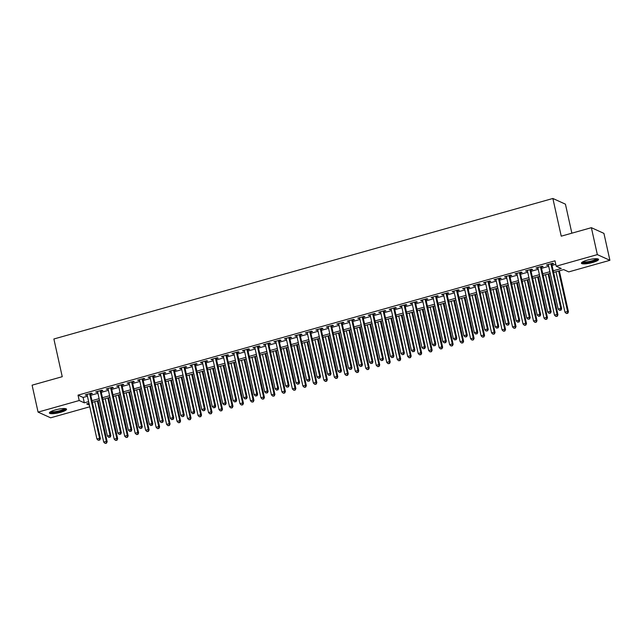 <?xml version="1.0" encoding="UTF-8"?>
<svg xmlns="http://www.w3.org/2000/svg" width="642" height="642" viewBox="0 0 642 642"><rect width="100%" height="100%" fill="white"/><g stroke="black" fill="none" stroke-linecap="round" stroke-linejoin="round"><path stroke-width="0.96" d="M55.332 409.917A8.795 1.806 -12.5 0 1 66.559 409.219A8.795 1.806 -12.5 0 1 60.621 412.316A8.795 1.806 -12.5 0 1 49.394 413.023A8.795 1.806 -12.5 0 1 55.332 409.917M587.35 260.098A8.795 1.806 -12.5 0 1 598.577 259.4A8.795 1.806 -12.5 0 1 592.638 262.498A8.795 1.806 -12.5 0 1 581.411 263.204A8.795 1.806 -12.5 0 1 587.35 260.098M571.861 233.182L565.433 204.164L552.874 198.474L53.88 338.992L62.242 376.693L32.1 385.176L38.071 412.108L79.215 400.52L84.311 402.831L88.628 401.611M552.874 198.474L561.236 236.176L591.37 227.685L603.929 233.383L609.9 260.307L568.756 271.895L563.66 269.592L553.589 272.425M89.776 406.779L50.63 417.806L38.071 412.108M90.506 394.052L92.336 393.538L91.493 393.153L85.201 394.926L87.168 394.99M100.987 391.098L102.824 390.585L101.974 390.2L95.682 391.973L97.648 392.045M111.467 388.153L113.305 387.632L112.454 387.246L106.163 389.02L108.129 389.092M121.956 385.2L123.786 384.678L122.943 384.293L116.651 386.067L118.618 386.139M132.437 382.247L134.274 381.725L133.424 381.34L127.132 383.113L129.098 383.186M142.917 379.294L144.755 378.78L143.904 378.395L137.613 380.16L139.579 380.233M153.406 376.34L155.236 375.827L154.385 375.442L148.101 377.207L150.059 377.279M163.887 373.387L165.716 372.874L164.874 372.488L158.582 374.262L160.548 374.326M174.367 370.434L176.205 369.92L175.354 369.535L169.063 371.309L171.029 371.381M184.848 367.481L186.686 366.967L185.835 366.582L179.551 368.356L181.509 368.428M195.337 364.536L197.166 364.014L196.324 363.629L190.032 365.402L191.998 365.475M205.817 361.582L207.655 361.061L206.804 360.676L200.513 362.449L202.479 362.521M216.298 358.629L218.136 358.116L217.285 357.73L210.993 359.496L212.959 359.568M226.787 355.676L228.616 355.162L227.774 354.777L221.482 356.543L223.448 356.615M237.267 352.723L239.105 352.209L238.254 351.824L231.963 353.598L233.929 353.662M247.748 349.77L249.586 349.256L248.735 348.871L242.443 350.644L244.409 350.709M258.236 346.816L260.066 346.303L259.216 345.918L252.932 347.691L254.898 347.763M268.717 343.871L270.555 343.35L269.704 342.964L263.413 344.738L265.379 344.81M279.198 340.918L281.036 340.396L280.185 340.011L273.893 341.785L275.859 341.857M289.686 337.965L291.516 337.443L290.666 337.066L284.382 338.832L286.34 338.904M300.167 335.012L301.997 334.498L301.154 334.113L294.863 335.878L296.829 335.951M310.648 332.058L312.485 331.545L311.635 331.16L305.343 332.933L307.309 332.997M321.128 329.105L322.966 328.592L322.115 328.206L315.832 329.98L317.79 330.044M331.617 326.152L333.447 325.638L332.604 325.253L326.313 327.027L328.279 327.099M342.098 323.207L343.935 322.685L343.085 322.3L336.793 324.074L338.759 324.146M352.578 320.254L354.416 319.732L353.565 319.347L347.274 321.12L349.24 321.193M363.067 317.3L364.897 316.779L364.054 316.402L357.763 318.167L359.729 318.239M373.548 314.347L375.385 313.834L374.535 313.448L368.243 315.214L370.209 315.286M384.028 311.394L385.866 310.88L385.015 310.495L378.724 312.269L380.69 312.333M394.517 308.441L396.347 307.927L395.496 307.542L389.212 309.316L391.179 309.38M404.998 305.488L406.827 304.974L405.985 304.589L399.693 306.362L401.659 306.435M415.478 302.543L417.316 302.021L416.465 301.636L410.174 303.409L412.14 303.481M425.959 299.589L427.797 299.068L426.946 298.682L420.662 300.456L422.621 300.528M436.448 296.636L438.277 296.114L437.435 295.729L431.143 297.503L433.109 297.575M446.928 293.683L448.766 293.169L447.915 292.784L441.624 294.55L443.59 294.622M457.409 290.73L459.247 290.216L458.396 289.831L452.112 291.596L454.071 291.669M467.898 287.776L469.727 287.263L468.885 286.878L462.593 288.651L464.559 288.715M478.378 284.823L480.216 284.31L479.365 283.925L473.074 285.698L475.04 285.77M488.859 281.878L490.697 281.357L489.846 280.971L483.554 282.745L485.521 282.817M499.348 278.925L501.177 278.403L500.335 278.018L494.043 279.792L496.009 279.864M509.828 275.972L511.666 275.45L510.815 275.065L504.524 276.838L506.49 276.911M520.309 273.019L522.147 272.505L521.296 272.12L515.004 273.885L516.971 273.957M530.798 270.065L532.627 269.552L531.777 269.167L525.493 270.932L527.451 271.004M541.278 267.112L543.108 266.599L542.265 266.213L535.974 267.987L537.94 268.051M553.227 270.78L561.285 268.508L556.197 266.205L555.001 260.812L78.019 395.135L83.115 397.446L87.44 396.226M90.779 395.287L97.921 393.273M101.259 392.334L108.402 390.32M111.74 389.381L118.89 387.367M122.229 386.428L129.371 384.422M132.709 383.475L139.852 381.468M143.19 380.529L150.34 378.515M153.679 377.576L160.821 375.562M164.159 374.623L171.302 372.609M174.64 371.67L181.782 369.656M185.129 368.717L192.271 366.702M195.609 365.763L202.752 363.757M206.09 362.81L213.232 360.804M216.571 359.865L223.721 357.851M227.059 356.912L234.202 354.898M237.54 353.959L244.682 351.944M248.021 351.005L255.171 348.991M258.509 348.052L265.652 346.038M268.99 345.099L276.132 343.093M279.471 342.146L286.621 340.14M289.959 339.193L297.102 337.186M300.44 336.248L307.582 334.233M310.921 333.294L318.063 331.28M321.409 330.341L328.552 328.327M331.89 327.388L339.032 325.374M342.371 324.435L349.513 322.428M352.851 321.482L360.002 319.475M363.34 318.528L370.482 316.522M373.821 315.583L380.963 313.569M384.301 312.63L391.451 310.616M394.79 309.677L401.932 307.662M405.271 306.724L412.413 304.709M415.751 303.77L422.893 301.756M426.24 300.817L433.382 298.811M436.721 297.864L443.863 295.858M447.201 294.919L454.343 292.904M457.682 291.966L464.832 289.951M468.17 289.012L475.313 286.998M478.651 286.059L485.793 284.045M489.132 283.106L496.282 281.092M499.62 280.153L506.763 278.147M510.101 277.2L517.243 275.193M520.582 274.254L527.732 272.24M531.07 271.301L538.213 269.287M541.551 268.348L548.693 266.334M552.032 265.395L555.787 264.335M551.759 264.159L553.597 263.645L552.746 263.26L546.454 265.034L548.42 265.106M591.37 227.685L597.341 254.617L609.9 260.307M78.019 395.135L79.215 400.52M556.197 266.205L597.341 254.617M91.975 400.672L99.117 398.658M102.455 397.719L109.597 395.705M112.936 394.766L120.078 392.76M123.416 391.813L130.567 389.806M133.905 388.867L141.047 386.853M144.386 385.914L151.528 383.9M154.866 382.961L162.017 380.947M165.355 380.008L172.497 377.994M175.836 377.055L182.978 375.04M186.316 374.101L193.467 372.095M196.805 371.148L203.947 369.142M207.286 368.203L214.428 366.189M217.766 365.25L224.909 363.236M228.255 362.297L235.397 360.282M238.736 359.343L245.878 357.329M249.216 356.39L256.359 354.376M259.697 353.437L266.847 351.431M270.186 350.484L277.328 348.478M280.666 347.531L287.809 345.524M291.147 344.585L298.297 342.571M301.636 341.632L308.778 339.618M312.116 338.679L319.259 336.665M322.597 335.726L329.747 333.712M333.086 332.773L340.228 330.766M343.566 329.819L350.709 327.813M354.047 326.866L361.189 324.86M364.536 323.921L371.678 321.907M375.016 320.968L382.159 318.954M385.497 318.015L392.639 316M395.978 315.062L403.128 313.047M406.466 312.108L413.608 310.094M416.947 309.155L424.089 307.149M427.428 306.202L434.578 304.196M437.916 303.257L445.058 301.242M448.397 300.304L455.539 298.289M458.878 297.35L466.02 295.336M469.366 294.397L476.508 292.383M479.847 291.444L486.989 289.43M490.327 288.491L497.47 286.484M500.808 285.538L507.958 283.531M511.297 282.592L518.439 280.578M521.777 279.639L528.92 277.625M532.258 276.686L539.408 274.672M542.747 273.733L549.889 271.718M88.997 403.256L86.686 403.906L89.415 405.15M550.25 273.364L543.108 275.378M539.77 276.317L532.627 278.331M529.289 279.27L522.147 281.284M518.8 282.223L511.658 284.229M508.32 285.176L501.177 287.183M497.839 288.122L490.697 290.136M487.358 291.075L480.208 293.089M476.87 294.028L469.727 296.042M466.389 296.981L459.247 298.995M455.908 299.934L448.758 301.949M445.42 302.888L438.277 304.894M434.939 305.841L427.797 307.847M424.458 308.786L417.308 310.8M413.97 311.739L406.827 313.753M403.489 314.692L396.347 316.707M393.008 317.646L385.866 319.66M382.52 320.599L375.377 322.613M372.039 323.552L364.897 325.558M361.558 326.505L354.416 328.511M351.078 329.45L343.927 331.465M340.589 332.404L333.447 334.418M330.108 335.357L322.966 337.371M319.628 338.31L312.477 340.324M309.139 341.263L301.997 343.277M298.658 344.216L291.516 346.223M288.178 347.17L281.027 349.176M277.689 350.115L270.547 352.129M267.208 353.068L260.066 355.082M256.728 356.021L249.586 358.035M246.239 358.974L239.097 360.989M235.758 361.928L228.616 363.942M225.278 364.881L218.136 366.887M214.797 367.834L207.647 369.84M204.308 370.787L197.166 372.793M193.828 373.732L186.686 375.747M183.347 376.685L176.197 378.7M172.858 379.639L165.716 381.653M162.378 382.592L155.236 384.606M151.897 385.545L144.755 387.559M141.409 388.498L134.266 390.505M130.928 391.451L123.786 393.458M120.447 394.397L113.305 396.411M109.967 397.35L102.816 399.364M99.478 400.303L92.336 402.317M83.115 397.446L84.311 402.831M547.177 264.833L547.305 265.419M536.688 267.778L536.824 268.372M526.207 270.731L526.336 271.317M515.727 273.685L515.855 274.27M505.246 276.638L505.374 277.224M494.757 279.591L494.886 280.177M484.277 282.544L484.405 283.13M473.796 285.497L473.924 286.083M463.307 288.443L463.444 289.036M452.827 291.396L452.955 291.982M442.346 294.349L442.474 294.935M431.857 297.302L431.994 297.888M421.377 300.255L421.505 300.841M410.896 303.209L411.024 303.794M400.407 306.162L400.544 306.748M389.927 309.107L390.055 309.701M379.446 312.06L379.574 312.646M368.965 315.013L369.094 315.599M358.477 317.967L358.605 318.552M347.996 320.92L348.125 321.506M337.515 323.873L337.644 324.459M327.027 326.826L327.163 327.412M316.546 329.771L316.675 330.365M306.065 332.725L306.194 333.31M295.577 335.678L295.713 336.264M285.096 338.631L285.225 339.217M274.615 341.584L274.744 342.17M264.135 344.537L264.263 345.123M253.646 347.491L253.775 348.076M243.166 350.444L243.294 351.03M232.685 353.389L232.813 353.983M222.196 356.342L222.333 356.928M211.716 359.295L211.844 359.881M201.235 362.248L201.363 362.834M190.746 365.202L190.883 365.788M180.266 368.155L180.394 368.741M169.785 371.108L169.913 371.694M159.296 374.053L159.433 374.647M148.816 377.006L148.944 377.592M138.335 379.96L138.463 380.546M127.854 382.913L127.983 383.499M117.366 385.866L117.494 386.452M106.885 388.819L107.013 389.405M96.404 391.772L96.533 392.358M85.916 394.718L86.052 395.312M550.908 263.774L560.795 308.369L558.179 309.107L548.292 264.512M551.63 263.573L561.646 308.754L560.795 308.369L560.578 310.11L559.527 310.407L560.578 310.11M560.915 310.263L561.646 308.754M558.179 309.107L559.527 310.407M555.996 271.743L564.968 312.189L567.584 311.45L568.435 311.835L559.334 270.804M567.367 313.192L566.316 313.481L567.705 313.344L567.584 311.45L558.62 271.012M566.316 313.481L564.968 312.189M568.435 311.835L567.705 313.344M597.229 258.766A7.608 1.565 -12.5 0 1 592.093 261.479A7.608 1.565 -12.5 0 1 582.366 262.064M583.024 261.695A7.046 1.453 167.5 0 0 591.804 260.861A7.046 1.453 167.5 0 0 596.474 258.71M581.596 262.682A8.739 1.798 167.5 0 0 592.43 261.631A8.739 1.798 167.5 0 0 598.192 259.007M65.211 408.585A7.608 1.565 -12.5 0 1 61.014 411.016A7.608 1.565 -12.5 0 1 52.804 412.501A7.608 1.565 -12.5 0 1 50.349 411.883M51.007 411.506A7.046 1.453 167.5 0 0 53.053 411.795A7.046 1.453 167.5 0 0 59.923 410.639A7.046 1.453 167.5 0 0 64.457 408.529M49.578 412.501A8.739 1.798 167.5 0 0 52.066 412.838A8.739 1.798 167.5 0 0 60.5 411.426A8.739 1.798 167.5 0 0 66.174 408.826M540.428 266.727L550.314 311.322L547.698 312.06L537.811 267.465M541.15 266.526L551.165 311.707L550.314 311.322L550.098 313.063L549.046 313.36L550.098 313.063M550.435 313.216L551.165 311.707M547.698 312.06L549.046 313.36M529.947 269.68L539.834 314.275L537.21 315.013L527.323 270.418M530.661 269.48L540.684 314.66L539.834 314.275L539.609 316.016L538.566 316.305L539.609 316.016M539.954 316.169L540.684 314.66M537.21 315.013L538.566 316.305M519.466 272.633L529.345 317.228L526.729 317.967L516.842 273.372M520.181 272.433L530.196 317.613L529.345 317.228L529.128 318.962L528.077 319.259L529.128 318.962M529.465 319.122L530.196 317.613M526.729 317.967L528.077 319.259M508.978 275.587L518.864 320.181L516.248 320.92L506.361 276.325M509.7 275.386L519.715 320.567L518.864 320.181L518.648 321.915L517.596 322.212L518.648 321.915M518.985 322.075L519.715 320.567M516.248 320.92L517.596 322.212M545.515 274.696L554.479 315.142L557.104 314.403L557.954 314.789L548.854 273.757M556.879 316.137L555.836 316.434L557.224 316.297L557.104 314.403L548.14 273.957M555.836 316.434L554.479 315.142M557.954 314.789L557.224 316.297M535.035 277.649L543.999 318.095L546.623 317.357L547.466 317.742L538.373 276.71M546.398 319.09L545.347 319.387L546.735 319.243L546.623 317.357L537.651 276.911M545.347 319.387L543.999 318.095M547.466 317.742L546.735 319.243M524.546 280.602L533.518 321.048L536.134 320.31L536.985 320.695L527.893 279.663M535.918 322.043L534.866 322.34L536.255 322.196L536.134 320.31L527.17 279.864M534.866 322.34L533.518 321.048M536.985 320.695L536.255 322.196M514.065 283.555L523.029 323.993L525.654 323.255L526.504 323.64L517.404 282.616M525.429 324.996L524.386 325.293L525.774 325.149L525.654 323.255L516.69 282.817M524.386 325.293L523.029 323.993M526.504 323.64L525.774 325.149M498.497 278.54L508.384 323.135L505.76 323.873L495.873 279.278M499.211 278.339L509.234 323.52L508.384 323.135L508.159 324.868L507.116 325.165L508.159 324.868M508.504 325.021L509.234 323.52M505.76 323.873L507.116 325.165M503.585 286.509L512.549 326.947L515.173 326.208L516.016 326.593L506.923 285.57M514.948 327.95L513.897 328.247L515.285 328.102L515.173 326.208L506.201 285.77M513.897 328.247L512.549 326.947M516.016 326.593L515.285 328.102M488.016 281.493L497.903 326.088L495.279 326.826L485.392 282.231M488.731 281.284L498.746 326.473L497.903 326.088L497.678 327.821L496.627 328.118L497.678 327.821M498.015 327.974L498.746 326.473M495.279 326.826L496.627 328.118M493.104 289.462L502.068 329.9L504.684 329.161L505.535 329.547L496.443 288.515M504.468 330.903L503.416 331.192L504.805 331.055L504.684 329.161L495.72 288.723M503.416 331.192L502.068 329.9M505.535 329.547L504.805 331.055M477.528 284.438L487.414 329.033L484.798 329.771L474.911 285.176M478.25 284.237L488.265 329.418L487.414 329.033L487.198 330.774L486.146 331.071L487.198 330.774M487.535 330.927L488.265 329.418M484.798 329.771L486.146 331.071M482.615 292.415L491.579 332.853L494.204 332.115L495.054 332.5L485.954 291.468M493.979 333.856L492.936 334.145L494.324 334.009L494.204 332.115L485.24 291.677M492.936 334.145L491.579 332.853M495.054 332.5L494.324 334.009M467.047 287.391L476.934 331.986L474.31 332.725L464.423 288.13M467.769 287.191L477.784 332.371L476.934 331.986L476.709 333.728L475.666 334.025L476.709 333.728M477.054 333.88L477.784 332.371M474.31 332.725L475.666 334.025M472.135 295.36L481.099 335.806L483.723 335.068L484.566 335.453L475.473 294.421M483.498 336.801L482.455 337.098L483.835 336.962L483.723 335.068L474.751 294.622M482.455 337.098L481.099 335.806M484.566 335.453L483.835 336.962M456.566 290.344L466.453 334.939L463.829 335.678L453.942 291.083M457.281 290.144L467.296 335.325L466.453 334.939L466.228 336.681L465.177 336.97L466.228 336.681M466.565 336.833L467.296 335.325M463.829 335.678L465.177 336.97M461.654 298.313L470.618 338.759L473.234 338.021L474.085 338.406L464.993 297.374M473.018 339.754L471.966 340.051L473.355 339.907L473.234 338.021L464.27 297.575M471.966 340.051L470.618 338.759M474.085 338.406L473.355 339.907M446.078 293.298L455.964 337.893L453.348 338.631L443.462 294.036M446.8 293.097L456.815 338.278L455.964 337.893L455.748 339.634L454.697 339.923L455.748 339.634M456.085 339.787L456.815 338.278M453.348 338.631L454.697 339.923M451.166 301.267L460.137 341.713L462.754 340.974L463.604 341.359L454.504 300.328M462.537 342.708L461.486 343.005L462.874 342.86L462.754 340.974L453.79 300.528M461.486 343.005L460.137 341.713M463.604 341.359L462.874 342.86M435.597 296.251L445.484 340.846L442.86 341.584L432.981 296.989M436.319 296.05L446.334 341.231L445.484 340.846L445.259 342.579L444.216 342.876L445.259 342.579M445.604 342.74L446.334 341.231M442.86 341.584L444.216 342.876M440.685 304.22L449.649 344.658L452.273 343.919L453.124 344.305L444.023 303.281M452.048 345.661L451.005 345.958L452.393 345.813L452.273 343.919L443.309 303.481M451.005 345.958L449.649 344.658M453.124 344.305L452.393 345.813M425.116 299.204L435.003 343.799L432.379 344.537L422.492 299.942M425.831 299.003L435.846 344.184L435.003 343.799L434.778 345.532L433.735 345.829L434.778 345.532M435.116 345.685L435.846 344.184M432.379 344.537L433.735 345.829M430.204 307.173L439.168 347.611L441.792 346.873L442.635 347.258L433.543 306.234M441.568 348.614L440.516 348.911L441.905 348.767L441.792 346.873L432.82 306.435M440.516 348.911L439.168 347.611M442.635 347.258L441.905 348.767M419.716 310.126L428.687 350.564L431.304 349.826L432.154 350.211L423.054 309.187M431.087 351.567L430.036 351.856L431.424 351.72L431.304 349.826L422.34 309.388M430.036 351.856L428.687 350.564M432.154 350.211L431.424 351.72M409.235 313.079L418.199 353.517L420.823 352.779L421.674 353.164L412.573 312.132M420.598 354.52L419.555 354.809L420.943 354.673L420.823 352.779L411.859 312.341M419.555 354.809L418.199 353.517M421.674 353.164L420.943 354.673M414.628 302.157L424.514 346.752L421.898 347.491L412.012 302.896M415.35 301.949L425.365 347.137L424.514 346.752L424.298 348.486L423.247 348.783L424.298 348.486M424.635 348.638L425.365 347.137M421.898 347.491L423.247 348.783M404.147 305.102L414.034 349.697L411.418 350.436L401.531 305.841M404.869 304.902L414.884 350.083L414.034 349.697L413.817 351.439L412.766 351.736L413.817 351.439M414.154 351.591L414.884 350.083M411.418 350.436L412.766 351.736M393.666 308.056L403.553 352.651L400.929 353.389L391.042 308.794M394.381 307.855L404.404 353.036L403.553 352.651L403.328 354.392L402.285 354.689L403.328 354.392M403.674 354.545L404.404 353.036M400.929 353.389L402.285 354.689M398.754 316.024L407.718 356.47L410.342 355.732L411.185 356.117L402.093 315.086M410.118 357.466L409.066 357.763L410.455 357.626L410.342 355.732L401.37 315.286M409.066 357.763L407.718 356.47M411.185 356.117L410.455 357.626M383.186 311.009L393.073 355.604L390.448 356.342L380.562 311.747M383.9 310.808L393.915 355.989L393.073 355.604L392.848 357.345L391.797 357.634L392.848 357.345M393.185 357.498L393.915 355.989M390.448 356.342L391.797 357.634M388.266 318.978L397.238 359.424L399.854 358.685L400.704 359.071L391.612 318.039M399.637 360.419L398.586 360.716L399.974 360.571L399.854 358.685L390.89 318.239M398.586 360.716L397.238 359.424M400.704 359.071L399.974 360.571M372.697 313.962L382.584 358.557L379.968 359.295L370.081 314.7M373.419 313.761L383.435 358.942L382.584 358.557L382.367 360.298L381.316 360.587L382.367 360.298M382.704 360.451L383.435 358.942M379.968 359.295L381.316 360.587M377.785 321.931L386.749 362.377L389.373 361.639L390.224 362.024L381.123 320.992M389.148 363.372L388.105 363.669L389.493 363.524L389.373 361.639L380.409 321.193M388.105 363.669L386.749 362.377M390.224 362.024L389.493 363.524M362.216 316.915L372.103 361.51L369.479 362.248L359.592 317.654M362.931 316.715L372.954 361.895L372.103 361.51L371.878 363.244L370.835 363.541L371.878 363.244M372.224 363.404L372.954 361.895M369.479 362.248L370.835 363.541M367.304 324.884L376.268 365.322L378.892 364.592L379.735 364.969L370.643 323.945M378.668 366.325L377.616 366.622L379.005 366.478L378.892 364.592L369.92 324.146M377.616 366.622L376.268 365.322M379.735 364.969L379.005 366.478M351.736 319.868L361.623 364.463L358.998 365.202L349.112 320.607M352.45 319.668L362.465 364.849L361.623 364.463L361.398 366.197L360.347 366.494L361.398 366.197M361.735 366.349L362.465 364.849M358.998 365.202L360.347 366.494M356.824 327.837L365.788 368.275L368.404 367.537L369.254 367.922L360.162 326.898M368.187 369.278L367.136 369.575L368.524 369.431L368.404 367.537L359.44 327.099M367.136 369.575L365.788 368.275M369.254 367.922L368.524 369.431M341.247 322.822L351.134 367.417L348.518 368.155L338.631 323.56M341.969 322.613L351.985 367.802L351.134 367.417L350.917 369.15L349.866 369.447L350.917 369.15M351.254 369.302L351.985 367.802M348.518 368.155L349.866 369.447M346.335 330.791L355.299 371.228L357.923 370.49L358.774 370.875L349.673 329.852M357.698 372.232L356.655 372.529L358.043 372.384L357.923 370.49L348.959 330.052M356.655 372.529L355.299 371.228M358.774 370.875L358.043 372.384M330.766 325.767L340.653 370.37L338.029 371.1L328.142 326.505M331.489 325.566L341.504 370.747L340.653 370.37L340.429 372.103L339.385 372.4L340.429 372.103M340.774 372.256L341.504 370.747M338.029 371.1L339.385 372.4M335.854 333.744L344.818 374.182L347.442 373.443L348.285 373.829L339.193 332.797M347.218 375.185L346.174 375.474L347.555 375.337L347.442 373.443L338.478 333.005M346.174 375.474L344.818 374.182M348.285 373.829L347.555 375.337M320.286 328.72L330.173 373.315L327.548 374.053L317.662 329.458M321 328.519L331.015 373.7L330.173 373.315L329.948 375.056L328.897 375.353L329.948 375.056M330.285 375.209L331.015 373.7M327.548 374.053L328.897 375.353M325.374 336.689L334.338 377.135L336.954 376.397L337.804 376.782L328.712 335.75M336.737 378.13L335.686 378.427L337.074 378.29L336.954 376.397L327.99 335.951M335.686 378.427L334.338 377.135M337.804 376.782L337.074 378.29M309.797 331.673L319.684 376.268L317.068 377.006L307.181 332.412M310.519 331.473L320.535 376.653L319.684 376.268L319.467 378.01L318.416 378.298L319.467 378.01M319.804 378.162L320.535 376.653M317.068 377.006L318.416 378.298M299.316 334.626L309.203 379.221L306.587 379.96L296.7 335.365M300.039 334.426L310.054 379.607L309.203 379.221L308.987 380.963L307.935 381.252L308.987 380.963M309.324 381.115L310.054 379.607M306.587 379.96L307.935 381.252M288.836 337.58L298.723 382.175L296.098 382.913L286.212 338.318M289.55 337.379L299.565 382.56L298.723 382.175L298.498 383.908L297.455 384.205L298.498 383.908M298.835 384.068L299.565 382.56M296.098 382.913L297.455 384.205M314.885 339.642L323.857 380.088L326.473 379.35L327.324 379.735L318.223 338.703M326.256 381.083L325.205 381.38L326.593 381.236L326.473 379.35L317.509 338.904M325.205 381.38L323.857 380.088M327.324 379.735L326.593 381.236M304.404 342.595L313.368 383.041L315.992 382.303L316.843 382.688L307.743 341.656M315.768 384.036L314.724 384.333L316.113 384.189L315.992 382.303L307.028 341.857M314.724 384.333L313.368 383.041M316.843 382.688L316.113 384.189M293.924 345.548L302.888 385.994L305.512 385.256L306.354 385.641L297.262 344.61M305.287 386.99L304.236 387.286L305.624 387.142L305.512 385.256L296.54 344.81M304.236 387.286L302.888 385.994M306.354 385.641L305.624 387.142M278.355 340.533L288.234 385.128L285.618 385.866L275.731 341.271M279.069 340.332L289.085 385.513L288.234 385.128L288.017 386.861L286.966 387.158L288.017 386.861M288.354 387.014L289.085 385.513M285.618 385.866L286.966 387.158M283.435 348.502L292.407 388.94L295.023 388.201L295.874 388.587L286.781 347.563M294.806 389.943L293.755 390.24L295.143 390.095L295.023 388.201L286.059 347.763M293.755 390.24L292.407 388.94M295.874 388.587L295.143 390.095M267.866 343.486L277.753 388.081L275.137 388.819L265.25 344.224M268.589 343.277L278.604 388.466L277.753 388.081L277.537 389.814L276.485 390.111L277.537 389.814M277.874 389.967L278.604 388.466M275.137 388.819L276.485 390.111M272.954 351.455L281.918 391.893L284.542 391.155L285.393 391.54L276.293 350.516M284.318 392.896L283.274 393.193L284.663 393.048L284.542 391.155L275.578 350.717M283.274 393.193L281.918 391.893M285.393 391.54L284.663 393.048M257.386 346.439L267.273 391.034L264.648 391.764L254.762 347.17M258.1 346.231L268.123 391.411L267.273 391.034L267.048 392.768L266.005 393.065L267.048 392.768M267.393 392.92L268.123 391.411M264.648 391.764L266.005 393.065M262.474 354.408L271.438 394.846L274.062 394.108L274.904 394.493L265.812 353.461M273.837 395.849L272.786 396.138L274.174 396.002L274.062 394.108L265.09 353.67M272.786 396.138L271.438 394.846M274.904 394.493L274.174 396.002M246.905 349.384L256.792 393.979L254.168 394.718L244.281 350.123M247.619 349.184L257.635 394.365L256.792 393.979L256.567 395.721L255.516 396.018L256.567 395.721M256.904 395.873L257.635 394.365M254.168 394.718L255.516 396.018M251.993 357.353L260.957 397.799L263.573 397.061L264.424 397.446L255.331 356.414M263.356 398.794L262.305 399.091L263.693 398.955L263.573 397.061L254.609 356.615M262.305 399.091L260.957 397.799M264.424 397.446L263.693 398.955M236.417 352.338L246.303 396.933L243.687 397.671L233.8 353.076M237.139 352.137L247.154 397.318L246.303 396.933L246.087 398.674L245.035 398.971L246.087 398.674M246.424 398.826L247.154 397.318M243.687 397.671L245.035 398.971M225.936 355.291L235.823 399.886L233.198 400.624L223.312 356.029M226.65 355.09L236.673 400.271L235.823 399.886L235.598 401.627L234.555 401.916L235.598 401.627M235.943 401.78L236.673 400.271M233.198 400.624L234.555 401.916M215.455 358.244L225.342 402.839L222.718 403.577L212.831 358.982M216.169 358.043L226.185 403.224L225.342 402.839L225.117 404.572L224.066 404.869L225.117 404.572M225.454 404.733L226.185 403.224M222.718 403.577L224.066 404.869M241.504 360.306L250.468 400.752L253.092 400.014L253.943 400.399L244.843 359.368M252.868 401.748L251.825 402.044L253.213 401.908L253.092 400.014L244.129 359.568M251.825 402.044L250.468 400.752M253.943 400.399L253.213 401.908M231.024 363.26L239.988 403.706L242.612 402.967L243.454 403.353L234.362 362.321M242.387 404.701L241.344 404.998L242.724 404.853L242.612 402.967L233.64 362.521M241.344 404.998L239.988 403.706M243.454 403.353L242.724 404.853M220.543 366.213L229.507 406.659L232.123 405.921L232.974 406.306L223.881 365.274M231.906 407.654L230.855 407.951L232.243 407.806L232.123 405.921L223.159 365.475M230.855 407.951L229.507 406.659M232.974 406.306L232.243 407.806M204.967 361.197L214.853 405.792L212.237 406.53L202.35 361.936M205.689 360.997L215.704 406.177L214.853 405.792L214.637 407.526L213.585 407.822L214.637 407.526M214.974 407.678L215.704 406.177M212.237 406.53L213.585 407.822M210.054 369.166L219.026 409.604L221.642 408.866L222.493 409.251L213.393 368.227M221.426 410.607L220.375 410.904L221.763 410.76L221.642 408.866L212.679 368.428M220.375 410.904L219.026 409.604M222.493 409.251L221.763 410.76M194.486 364.15L204.373 408.745L201.749 409.484L191.862 364.889M195.208 363.942L205.223 409.131L204.373 408.745L204.148 410.479L203.105 410.776L204.148 410.479M204.493 410.631L205.223 409.131M201.749 409.484L203.105 410.776M199.574 372.119L208.538 412.557L211.162 411.819L212.012 412.204L202.912 371.18M210.937 413.56L209.894 413.857L211.282 413.713L211.162 411.819L202.198 371.381M209.894 413.857L208.538 412.557M212.012 412.204L211.282 413.713M184.005 367.104L193.892 411.699L191.268 412.437L181.381 367.834M184.719 366.895L194.735 412.084L193.892 411.699L193.667 413.432L192.624 413.729L193.667 413.432M194.004 413.584L194.735 412.084M191.268 412.437L192.624 413.729M189.093 375.072L198.057 415.51L200.673 414.772L201.524 415.157L192.431 374.125M200.456 416.514L199.405 416.802L200.794 416.666L200.673 414.772L191.709 374.334M199.405 416.802L198.057 415.51M201.524 415.157L200.794 416.666M173.517 370.049L183.403 414.644L180.787 415.382L170.9 370.787M174.239 369.848L184.254 415.029L183.403 414.644L183.187 416.385L182.135 416.682L183.187 416.385M183.524 416.538L184.254 415.029M180.787 415.382L182.135 416.682M178.604 378.018L187.576 418.464L190.192 417.725L191.043 418.111L181.943 377.079M189.976 419.459L188.925 419.756L190.313 419.619L190.192 417.725L181.229 377.287M188.925 419.756L187.576 418.464M191.043 418.111L190.313 419.619M163.036 373.002L172.923 417.597L170.307 418.335L160.42 373.74M163.758 372.801L173.773 417.982L172.923 417.597L172.706 419.338L171.655 419.635L172.706 419.338M173.043 419.491L173.773 417.982M170.307 418.335L171.655 419.635M168.124 380.971L177.088 421.417L179.712 420.679L180.562 421.064L171.462 380.032M179.487 422.412L178.444 422.709L179.832 422.572L179.712 420.679L170.748 380.233M178.444 422.709L177.088 421.417M180.562 421.064L179.832 422.572M152.555 375.955L162.442 420.55L159.818 421.288L149.931 376.693M153.269 375.755L163.293 420.935L162.442 420.55L162.217 422.292L161.174 422.58L162.217 422.292M162.562 422.444L163.293 420.935M159.818 421.288L161.174 422.58M157.643 383.924L166.607 424.37L169.231 423.632L170.074 424.017L160.981 382.985M169.006 425.365L167.955 425.662L169.344 425.518L169.231 423.632L160.259 383.186M167.955 425.662L166.607 424.37M170.074 424.017L169.344 425.518M142.075 378.908L151.953 423.503L149.337 424.242L139.45 379.647M142.789 378.708L152.804 423.889L151.953 423.503L151.737 425.237L150.685 425.534L151.737 425.237M152.074 425.397L152.804 423.889M149.337 424.242L150.685 425.534M147.154 386.877L156.126 427.323L158.743 426.585L159.593 426.97L150.501 385.938M158.526 428.318L157.475 428.615L158.863 428.471L158.743 426.585L149.779 386.139M157.475 428.615L156.126 427.323M159.593 426.97L158.863 428.471M131.586 381.862L141.473 426.457L138.857 427.195L128.97 382.6M132.308 381.661L142.323 426.842L141.473 426.457L141.256 428.19L140.205 428.487L141.256 428.19M141.593 428.35L142.323 426.842M138.857 427.195L140.205 428.487M136.674 389.83L145.638 430.268L148.262 429.53L149.113 429.915L140.012 388.892M148.037 431.272L146.994 431.568L148.382 431.424L148.262 429.53L139.298 389.092M146.994 431.568L145.638 430.268M149.113 429.915L148.382 431.424M121.105 384.815L130.992 429.41L128.368 430.148L118.481 385.553M121.82 384.606L131.843 429.795L130.992 429.41L130.767 431.143L129.724 431.44L130.767 431.143M131.112 431.296L131.843 429.795M128.368 430.148L129.724 431.44M126.193 392.784L135.157 433.222L137.781 432.483L138.624 432.868L129.532 391.845M137.557 434.225L136.505 434.522L137.894 434.377L137.781 432.483L128.809 392.045M136.505 434.522L135.157 433.222M138.624 432.868L137.894 434.377M110.625 387.768L120.511 432.363L117.887 433.101L108 388.506M111.339 387.559L121.354 432.748L120.511 432.363L120.287 434.096L119.235 434.393L120.287 434.096M120.624 434.249L121.354 432.748M117.887 433.101L119.235 434.393M115.712 395.737L124.676 436.175L127.293 435.437L128.143 435.822L119.051 394.79M127.076 437.178L126.025 437.467L127.413 437.33L127.293 435.437L118.329 394.999M126.025 437.467L124.676 436.175M128.143 435.822L127.413 437.33M100.136 390.713L110.023 435.308L107.407 436.046L97.52 391.451M100.858 390.513L110.873 435.693L110.023 435.308L109.806 437.05L108.755 437.346L109.806 437.05M110.143 437.202L110.873 435.693M107.407 436.046L108.755 437.346M105.224 398.682L114.188 439.128L116.812 438.39L117.663 438.775L108.562 397.743M116.587 440.131L115.544 440.42L116.932 440.284L116.812 438.39L107.848 397.952M115.544 440.42L114.188 439.128M117.663 438.775L116.932 440.284M89.655 393.666L99.542 438.261L96.918 439L87.031 394.405M90.378 393.466L100.393 438.647L99.542 438.261L99.317 440.003L98.274 440.3L99.317 440.003M99.662 440.155L100.393 438.647M96.918 439L98.274 440.3M94.743 401.635L103.707 442.081L106.331 441.343L107.174 441.728L98.082 400.696M106.107 443.076L105.063 443.373L106.444 443.237L106.331 441.343L97.367 400.897M105.063 443.373L103.707 442.081M107.174 441.728L106.444 443.237"/></g></svg>
